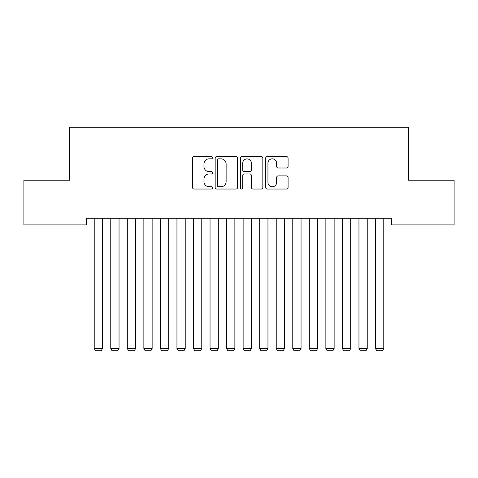 <?xml version="1.0" encoding="UTF-8"?>
<svg xmlns="http://www.w3.org/2000/svg" width="478" height="478" viewBox="0 0 478 478"><rect width="100%" height="100%" fill="white"/><g stroke="black" fill="none" stroke-linecap="round" stroke-linejoin="round"><path stroke-width="0.72" d="M212.525 157.692A1.135 1.135 0 0 0 211.39 156.557L194.134 156.557A1.625 1.625 0 0 0 192.509 158.182L192.509 187.418A1.625 1.625 0 0 0 194.134 189.037L211.39 189.037A1.135 1.135 0 0 0 212.525 187.902A1.135 1.135 0 0 0 211.39 186.767L209.155 186.767A5.198 5.198 0 0 1 203.963 181.568L203.963 179.131A5.198 5.198 0 0 1 209.155 173.938L211.39 173.938A1.135 1.135 0 0 0 212.525 172.797A1.135 1.135 0 0 0 211.39 171.662L209.155 171.662A5.198 5.198 0 0 1 203.963 166.464L203.963 164.026A5.198 5.198 0 0 1 209.155 158.833L211.39 158.833A1.135 1.135 0 0 0 212.525 157.692M286.465 168.005A1.625 1.625 0 0 0 288.091 166.386L288.091 158.182A1.625 1.625 0 0 0 286.465 156.557L267.298 156.557A1.625 1.625 0 0 0 265.678 158.182L265.678 187.418A1.625 1.625 0 0 0 267.298 189.037L286.465 189.037A1.625 1.625 0 0 0 288.091 187.418L288.091 177.511A1.625 1.625 0 0 0 286.465 175.886L278.262 175.886A1.625 1.625 0 0 0 276.637 177.511L276.637 182.423A4.344 4.344 0 0 1 272.293 186.767A4.344 4.344 0 0 1 267.949 182.423L267.949 163.177A4.344 4.344 0 0 1 272.293 158.833A4.344 4.344 0 0 1 276.637 163.177L276.637 166.386A1.625 1.625 0 0 0 278.262 168.005L286.465 168.005M391.721 218.303L86.279 218.303L86.279 224.917L23.9 224.917L23.9 180.242L69.734 180.242L69.734 127.297L408.266 127.297L408.266 180.242L454.1 180.242L454.1 224.917L391.721 224.917L391.721 218.303M237.578 158.182A1.625 1.625 0 0 0 235.953 156.557L216.791 156.557A1.625 1.625 0 0 0 215.166 158.182L215.166 187.418A1.625 1.625 0 0 0 216.791 189.037L235.953 189.037A1.625 1.625 0 0 0 237.578 187.418L237.578 158.182M242.047 156.557L261.209 156.557A1.625 1.625 0 0 1 262.834 158.182L262.834 187.418A1.625 1.625 0 0 1 261.209 189.037L253.005 189.037A1.625 1.625 0 0 1 251.386 187.418L251.386 175.557A1.625 1.625 0 0 0 249.761 173.938L244.318 173.938A1.625 1.625 0 0 0 242.693 175.557L242.693 187.902A1.135 1.135 0 0 1 241.557 189.037A1.135 1.135 0 0 1 240.422 187.902L240.422 158.182A1.625 1.625 0 0 1 242.047 156.557M218.577 158.833A1.135 1.135 0 0 0 217.442 159.969L217.442 185.631A1.135 1.135 0 0 0 218.577 186.767L220.932 186.767A5.198 5.198 0 0 0 226.13 181.568L226.13 164.026A5.198 5.198 0 0 0 220.932 158.833L218.577 158.833M251.386 163.255A4.344 4.344 0 0 0 247.042 158.911A4.344 4.344 0 0 0 242.693 163.255L242.693 170.037A1.625 1.625 0 0 0 244.318 171.662L249.761 171.662A1.625 1.625 0 0 0 251.386 170.037L251.386 163.255M102.495 218.303L102.495 348.552L94.22 348.552L94.22 218.303M102.495 348.552L101.252 350.703L95.463 350.703L94.22 348.552M119.04 218.303L119.04 348.552L110.765 348.552L110.765 218.303M119.04 348.552L117.797 350.703L112.007 350.703L110.765 348.552M135.585 218.303L135.585 348.552L127.315 348.552L127.315 218.303M135.585 348.552L134.348 350.703L128.552 350.703L127.315 348.552M152.135 218.303L152.135 348.552L143.86 348.552L143.86 218.303M152.135 348.552L150.893 350.703L145.103 350.703L143.86 348.552M168.68 218.303L168.68 348.552L160.405 348.552L160.405 218.303M168.68 348.552L167.437 350.703L161.648 350.703L160.405 348.552M185.225 218.303L185.225 348.552L176.95 348.552L176.95 218.303M185.225 348.552L183.982 350.703L178.192 350.703L176.95 348.552M201.77 218.303L201.77 348.552L193.5 348.552L193.5 218.303M201.77 348.552L200.533 350.703L194.737 350.703L193.5 348.552M218.315 218.303L218.315 348.552L210.045 348.552L210.045 218.303M218.315 348.552L217.078 350.703L211.288 350.703L210.045 348.552M234.865 218.303L234.865 348.552L226.59 348.552L226.59 218.303M234.865 348.552L233.623 350.703L227.833 350.703L226.59 348.552M251.41 218.303L251.41 348.552L243.135 348.552L243.135 218.303M251.41 348.552L250.167 350.703L244.378 350.703L243.135 348.552M267.955 218.303L267.955 348.552L259.685 348.552L259.685 218.303M267.955 348.552L266.712 350.703L260.922 350.703L259.685 348.552M284.5 218.303L284.5 348.552L276.23 348.552L276.23 218.303M284.5 348.552L283.263 350.703L277.467 350.703L276.23 348.552M301.05 218.303L301.05 348.552L292.775 348.552L292.775 218.303M301.05 348.552L299.808 350.703L294.018 350.703L292.775 348.552M317.595 218.303L317.595 348.552L309.32 348.552L309.32 218.303M317.595 348.552L316.352 350.703L310.563 350.703L309.32 348.552M334.14 218.303L334.14 348.552L325.865 348.552L325.865 218.303M334.14 348.552L332.897 350.703L327.107 350.703L325.865 348.552M350.685 218.303L350.685 348.552L342.415 348.552L342.415 218.303M350.685 348.552L349.448 350.703L343.652 350.703L342.415 348.552M367.235 218.303L367.235 348.552L358.96 348.552L358.96 218.303M367.235 348.552L365.993 350.703L360.203 350.703L358.96 348.552M383.78 218.303L383.78 348.552L375.505 348.552L375.505 218.303M383.78 348.552L382.537 350.703L376.748 350.703L375.505 348.552"/></g></svg>
